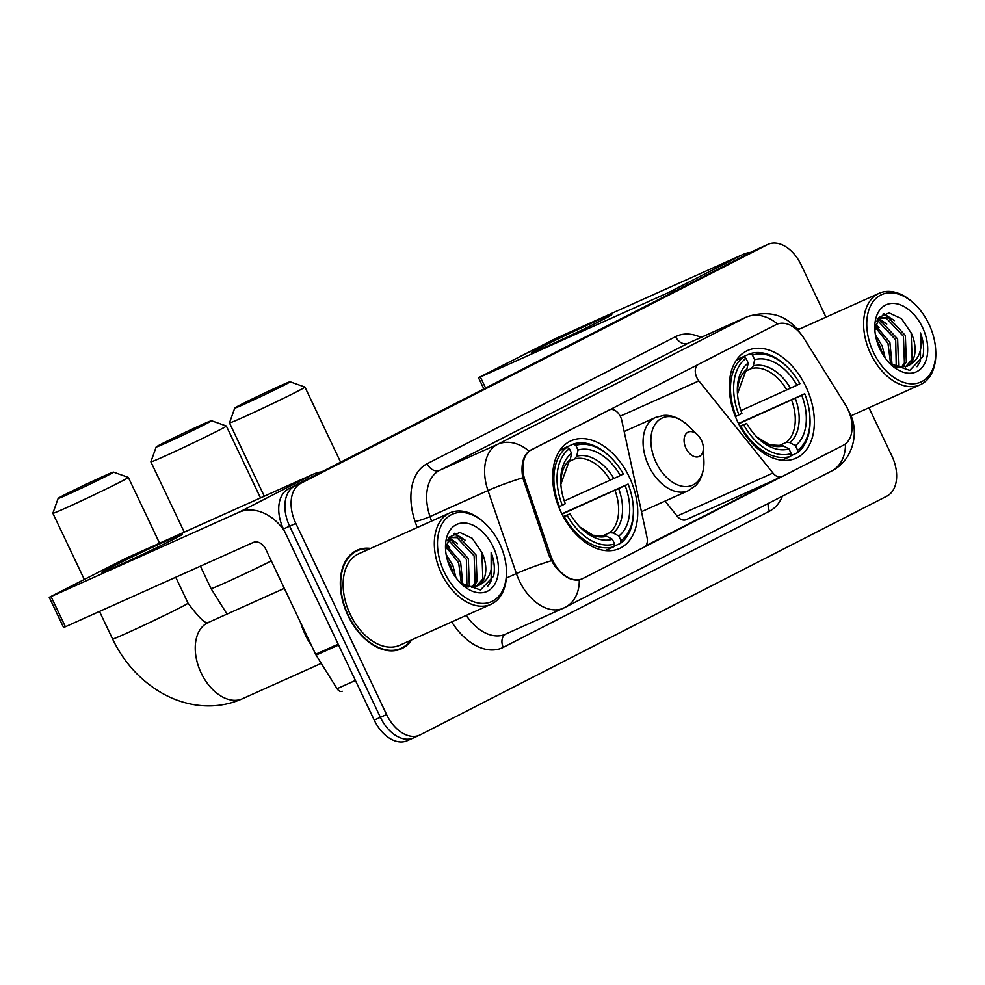 <?xml version="1.0" encoding="UTF-8"?>
<svg xmlns="http://www.w3.org/2000/svg" width="985" height="985" viewBox="0 0 985 985"><rect width="100%" height="100%" fill="white"/><g stroke="black" fill="none" stroke-linecap="round" stroke-linejoin="round"><path stroke-width="1.48" d="M776.155 324.607A30.079 19.528 65.8 0 1 776.734 324.324A30.079 19.528 65.8 0 1 803.945 338.274L845.339 404.626A30.079 19.528 65.8 0 1 847.839 409.206A30.079 19.528 65.8 0 1 843.332 445.269L782.152 476.568A11.143 7.24 -114.2 0 1 781.93 476.678A11.143 7.24 -114.2 0 1 772.942 473.046L698.87 380.912A11.143 7.24 -114.2 0 1 696.851 377.674A11.143 7.24 -114.2 0 1 698.513 364.315L775.392 324.939M629.378 477.196A59.038 38.341 65.8 0 0 571.041 440.8A59.038 38.341 65.8 0 0 561.044 512.138A59.038 38.341 65.8 0 0 619.38 548.534A59.038 38.341 65.8 0 0 629.378 477.196M805.989 386.859A59.038 38.341 65.8 0 0 747.652 350.463A59.038 38.341 65.8 0 0 737.666 421.802A59.038 38.341 65.8 0 0 795.991 458.197A59.038 38.341 65.8 0 0 805.989 386.859M582.935 578.466L644.116 547.167A11.143 7.24 -114.2 0 0 647.034 537.453L621.757 420.349A11.143 7.24 -114.2 0 0 609.506 409.846A11.143 7.24 -114.2 0 0 609.284 409.957L531.654 449.665A30.079 19.528 65.8 0 0 525.177 480.877L550.652 555.355A30.079 19.528 65.8 0 0 582.344 578.749A30.079 19.528 65.8 0 0 582.935 578.466M665.084 501.082L677.114 516.054A11.143 7.24 65.8 0 0 686.102 519.674A11.143 7.24 65.8 0 0 686.311 519.563L781.708 476.765M799.931 328.842A54.027 35.091 65.8 0 0 796.791 328.596M370.643 548.423A54.027 35.091 65.8 0 0 357.112 550.221A54.027 35.091 65.8 0 0 347.964 615.502A54.027 35.091 65.8 0 0 401.351 648.807A54.027 35.091 65.8 0 0 411.693 639.893M355.745 551.452A54.027 35.091 65.8 0 0 354.12 551.846M581.876 578.958L579.266 579.931C570.721 581.088 562.226 575.966 553.792 564.577L549.211 556.033L522.752 477.799C520.769 465.252 522.863 456.363 529.019 451.118L776.303 324.496M825.972 317.158L801.162 264.916A33.416 21.707 65.8 0 0 768.152 244.317L761.959 247.087A33.416 21.707 65.8 0 0 761.319 247.407L294.638 486.11A33.416 21.707 65.8 0 0 289.639 526.175L380.395 717.314A33.416 21.707 65.8 0 0 413.417 737.913A33.416 21.707 65.8 0 0 414.057 737.593M776.734 324.324L777.497 324.028A38.994 29.636 62.9 0 0 746.064 317.232A44.559 28.934 -114.2 0 1 746.925 316.813L688.971 342.829A44.559 28.934 65.8 0 0 688.109 343.236L439.63 470.337A44.559 28.934 65.8 0 0 430.026 516.571L431.565 521.09M781.561 476.814L644.67 546.847M780.095 477.097L645.766 545.801M768.152 244.317A33.416 21.707 65.8 0 0 767.5 244.625L300.831 483.327A33.416 21.707 65.8 0 0 295.82 523.404L386.576 714.531A33.416 21.707 65.8 0 0 419.598 735.13A33.416 21.707 65.8 0 0 420.238 734.822L886.919 496.12A33.416 21.707 65.8 0 0 891.917 456.043L868.979 407.741M398.149 649.965A54.027 35.091 65.8 0 0 399.516 649.016M755.778 249.87A33.416 21.707 65.8 0 0 755.138 250.178L288.457 488.88A33.416 21.707 65.8 0 0 283.458 528.957L374.214 720.084A33.416 21.707 65.8 0 0 407.224 740.683L413.417 737.913A33.416 21.707 65.8 0 1 380.395 717.314L289.639 526.175A33.416 21.707 65.8 0 1 294.638 486.11L761.319 247.407A33.416 21.707 65.8 0 1 761.959 247.087L755.778 249.87M540.605 347.606A44.559 1.12 154.6 0 1 585.829 325.789A44.559 1.12 154.6 0 1 611.759 314.683A44.559 1.12 154.6 0 1 602.438 319.866A44.559 1.12 154.6 0 1 558.864 340.921A44.559 1.12 154.6 0 1 531.334 352.876A44.559 1.12 154.6 0 1 540.605 347.606M750.927 252.332A44.559 33.859 -117.1 0 0 742.912 254.487L555.121 338.754L479.707 377.083L478.538 377.735L480.348 376.996L485.593 388.053M676.153 290.575A44.559 33.859 -117.1 0 0 668.138 292.73L480.348 376.996M873.535 352.495A47.896 31.114 65.8 0 0 913.009 383.83A47.896 31.114 65.8 0 0 935.688 350.18A47.896 31.114 65.8 0 0 928.966 324.151A47.896 31.114 65.8 0 0 915.299 304.71A47.896 31.114 65.8 0 0 874.348 300.093A47.896 31.114 65.8 0 0 873.535 352.495M915.299 304.71L914.4 303.848A50.124 32.554 65.8 0 0 879.186 293.284A50.124 32.554 65.8 0 0 870.703 353.849A50.124 32.554 65.8 0 0 920.224 384.753A50.124 32.554 65.8 0 0 935.75 351.423L935.688 350.18M875.443 334.962L882.166 345.87L885.22 358.023M876.49 339.739L880.233 346.745L882.535 353.96M875.48 325.284L889.898 342.411L892.139 365.349M875.172 327.082L887.965 343.272L890.662 364.179M877.266 320.063L880.516 320.704L897.618 338.938L898.615 365.423L897.532 367.479M876.773 321.122L878.583 321.566L895.685 339.813L896.251 367.196M878.386 318.192L888.236 317.232L905.35 335.479L906.348 361.951L902.26 367.664M878.78 317.946L886.303 318.106L903.417 336.341L904.415 362.812L901.127 367.75M889.714 363.354L909.746 370.385L922.871 356.656C924.41 349.318 923.598 341.413 920.446 332.93C923.228 350.044 918.734 361.15 906.976 366.26A27.851 18.087 65.8 0 0 911.15 332.868L912.147 359.353L905.412 366.937M906.976 366.26L896.67 367.306L893.37 366.223M922.526 327.439A36.765 23.874 65.8 0 0 892.361 303.392A36.765 23.874 65.8 0 0 874.803 328.892A36.765 23.874 65.8 0 0 879.987 349.207A36.765 23.874 65.8 0 0 890.723 364.351A36.765 23.874 65.8 0 0 921.985 367.565A36.765 23.874 65.8 0 0 922.526 327.439M911.15 332.868L901.447 318.66L889.098 312.873L879.014 317.355L874.926 330.283M799.02 329.249A53.473 34.721 65.8 0 0 797.247 329.138M920.446 332.93L920.47 361.224L916.998 366.715M882.88 314.153L889.677 317.761M877.98 318.795L881.957 321.233M883.828 313.71L894.478 320.617M878.472 318.13L886.746 324.09M875.628 324.594L879.026 327.549M241.177 404.478A30.633 0.776 -25.4 0 0 234.762 408.061A30.633 0.776 -25.4 0 0 252.837 400.292A30.633 0.776 -25.4 0 0 283.692 385.406A30.633 0.776 -25.4 0 0 290.095 381.786A30.633 0.776 -25.4 0 0 271.38 389.888A30.633 0.776 -25.4 0 0 241.177 404.478M290.095 381.786L304.919 387.068A41.776 1.059 154.6 0 1 304.944 387.08A41.776 1.059 154.6 0 1 296.19 391.993A41.776 1.059 154.6 0 1 254.573 412.099A41.776 1.059 154.6 0 1 229.48 422.922A41.776 1.059 154.6 0 1 229.48 422.885L234.762 408.061M736.731 359.66L749.93 353.738L752.442 355.068A53.03 34.438 65.8 0 1 787.372 367.134A53.03 34.438 65.8 0 1 799.943 383.694L796.963 385.221A47.896 31.114 65.8 0 0 754.645 359.722L753.328 365.891L751.296 368.599L746.076 370.951M740.905 410.622L796.963 385.221M738.479 423.488L804.72 393.754A53.03 34.438 65.8 0 1 809.953 417.455L810.002 418.699A55.246 35.879 65.8 0 1 797.074 453.014L790.721 455.87M740.855 426.32A55.246 35.879 65.8 0 0 790.623 456.314L791.214 453.605A53.03 34.438 65.8 0 1 743.7 424.966L740.141 426.653M781.868 460.241L790.623 456.314M735.376 416.581L738.922 414.907A53.03 34.438 65.8 0 1 745.99 358.355L743.49 357.038A55.246 35.879 65.8 0 0 736.078 416.261M743.49 357.038L736.324 360.239M787.372 367.134L786.473 366.26A55.246 35.879 65.8 0 0 749.93 353.738M743.7 424.966L746.679 423.439A47.896 31.114 65.8 0 0 757.785 437.943A47.896 31.114 65.8 0 0 788.997 448.938L791.214 453.605M745.99 358.355L748.206 363.022A47.896 31.114 65.8 0 0 737.383 392.473A47.896 31.114 65.8 0 0 741.914 413.38L738.922 414.907M754.645 359.722L752.442 355.068M788.997 448.938L783.309 445.922L779.874 445.663M739.92 426.234L746.679 423.439M744.857 371.899L746.876 369.19L748.206 363.022M797.074 453.014L797.665 450.305A53.03 34.438 65.8 0 0 809.953 417.455M797.665 450.305L795.449 445.651A47.896 31.114 65.8 0 0 801.741 395.281L804.72 393.754M778.519 445.86L786.325 442.363L789.761 442.622L795.449 445.651M801.741 395.281L738.651 423.833M64.567 494.815A30.633 0.776 -25.4 0 0 58.152 498.398A30.633 0.776 -25.4 0 0 76.227 490.629A30.633 0.776 -25.4 0 0 107.069 475.743A30.633 0.776 -25.4 0 0 113.472 472.123A30.633 0.776 -25.4 0 0 94.769 480.224A30.633 0.776 -25.4 0 0 64.567 494.815M113.472 472.123L128.309 477.405A41.776 1.059 154.6 0 1 128.333 477.417A41.776 1.059 154.6 0 1 119.579 482.33A41.776 1.059 154.6 0 1 77.963 502.436A41.776 1.059 154.6 0 1 52.87 513.259A41.776 1.059 154.6 0 1 52.87 513.222L58.152 498.398M560.12 449.997L573.319 444.075L575.819 445.405A53.03 34.438 65.8 0 1 610.749 457.471A53.03 34.438 65.8 0 1 623.333 474.031L620.353 475.558A47.896 31.114 65.8 0 0 578.035 450.059L576.717 456.227L574.686 458.936L569.465 461.288M564.294 500.959L620.353 475.558M561.869 513.825L628.11 484.091A53.03 34.438 65.8 0 1 633.343 507.792L633.392 509.036A55.246 35.879 65.8 0 1 620.464 543.351L614.111 546.207M564.245 516.657A55.246 35.879 65.8 0 0 614.012 546.65L614.603 543.942A53.03 34.438 65.8 0 1 567.089 515.303L563.531 516.99M605.258 550.59L614.012 546.65M558.766 506.918L562.312 505.243A53.03 34.438 65.8 0 1 569.379 448.704L566.867 447.375A55.246 35.879 65.8 0 0 559.468 506.598M566.867 447.375L559.714 450.588M610.749 457.471L609.863 456.597A55.246 35.879 65.8 0 0 573.319 444.075M567.089 515.303L570.069 513.776A47.896 31.114 65.8 0 0 581.175 528.28A47.896 31.114 65.8 0 0 612.387 539.275L614.603 543.942M569.379 448.704L571.583 453.359A47.896 31.114 65.8 0 0 560.773 482.81A47.896 31.114 65.8 0 0 565.292 503.717L562.312 505.243M578.035 450.059L575.819 445.405M612.387 539.275L606.698 536.259L603.263 536M563.309 516.571L570.069 513.776M568.234 462.236L570.266 459.527L571.583 453.359M620.464 543.351L621.042 540.642A53.03 34.438 65.8 0 0 633.343 507.792M621.042 540.642L618.839 535.988A47.896 31.114 65.8 0 0 625.13 485.617L628.11 484.091M601.897 536.197L609.703 532.7L613.15 532.959L618.839 535.988M625.13 485.617L562.041 514.17M162.587 443.435A30.633 0.776 -25.4 0 0 156.159 447.005A30.633 0.776 -25.4 0 0 174.234 439.248A30.633 0.776 -25.4 0 0 205.089 424.363A30.633 0.776 -25.4 0 0 211.492 420.743A30.633 0.776 -25.4 0 0 192.777 428.844A30.633 0.776 -25.4 0 0 162.587 443.435M211.492 420.743L226.328 426.012A41.776 1.059 154.6 0 1 226.353 426.037A41.776 1.059 154.6 0 1 217.599 430.95A41.776 1.059 154.6 0 1 175.97 451.044A41.776 1.059 154.6 0 1 150.877 461.866A41.776 1.059 154.6 0 1 150.877 461.842L156.159 447.005M685.966 448.249A13.371 8.68 65.8 0 0 696.986 456.991A13.371 8.68 65.8 0 0 703.315 447.596A13.371 8.68 65.8 0 0 701.443 440.332A13.371 8.68 65.8 0 0 697.626 434.914A13.371 8.68 65.8 0 0 686.188 433.622A13.371 8.68 65.8 0 0 685.966 448.249M111.317 567.188A44.559 1.12 154.6 0 1 156.541 545.37A44.559 1.12 154.6 0 1 182.471 534.276A44.559 1.12 154.6 0 1 173.151 539.448A44.559 1.12 154.6 0 1 129.577 560.502A44.559 1.12 154.6 0 1 102.046 572.457A44.559 1.12 154.6 0 1 111.317 567.188M321.639 471.913A44.559 33.859 -117.1 0 0 313.624 474.068L125.834 558.335L49.25 597.316L51.06 596.578L65.392 626.755L253.182 542.489A11.143 8.471 62.9 0 1 265.691 549.088L315.631 654.274L338.163 644.165M284.283 530.706A44.559 33.859 -117.1 0 0 238.85 512.311L51.06 596.578M65.392 626.755L63.582 627.494L49.25 597.316M342.09 691.285L342.201 691.236A5.565 3.62 -114.2 0 1 342.09 691.285A5.565 3.62 -114.2 0 1 337.055 688.712L316.099 655.124A5.565 3.62 -114.2 0 1 315.631 654.274M444.247 572.076A47.896 31.114 65.8 0 0 483.721 603.411A47.896 31.114 65.8 0 0 506.413 569.761A47.896 31.114 65.8 0 0 499.678 543.732A47.896 31.114 65.8 0 0 486.011 524.291A47.896 31.114 65.8 0 0 445.06 519.674A47.896 31.114 65.8 0 0 444.247 572.076M486.011 524.291L485.112 523.429A50.124 32.554 65.8 0 0 449.899 512.865A50.124 32.554 65.8 0 0 441.415 573.43A50.124 32.554 65.8 0 0 490.936 604.334A50.124 32.554 65.8 0 0 506.462 571.005L506.413 569.761M449.899 512.865L358.7 553.779A50.124 32.554 65.8 0 0 350.217 614.357A50.124 32.554 65.8 0 0 399.75 645.249L490.936 604.334M369.732 548.83A53.473 34.721 65.8 0 0 357.333 550.738A53.473 34.721 65.8 0 0 348.284 615.342A53.473 34.721 65.8 0 0 401.117 648.302A53.473 34.721 65.8 0 0 410.77 640.299M300.61 622.619A55.702 36.174 65.8 0 0 305.264 634.722A55.702 36.174 65.8 0 0 311.679 645.938M446.156 554.543L452.878 565.452L455.932 577.604M447.202 559.32L450.945 566.326L453.248 573.541M446.193 544.865L460.611 561.992L462.851 584.93M445.885 546.663L458.678 562.854L461.374 583.76M447.978 539.645L451.228 540.285L468.331 558.52L469.328 585.004L468.244 587.06M447.486 540.703L449.295 541.147L466.397 559.394L466.964 586.777M449.098 537.773L458.948 536.813L476.063 555.06L477.06 581.532L472.972 587.245M449.492 537.527L457.015 537.687L474.13 555.922L475.127 582.406L471.852 587.331M460.426 582.935L480.458 589.966L493.583 576.237C495.123 568.899 494.31 560.994 491.158 552.511C493.941 569.625 489.446 580.731 477.688 585.841A27.851 18.087 65.8 0 0 481.862 552.45L482.859 578.934L476.124 586.518M477.688 585.841L467.382 586.888L464.083 585.804M493.239 547.02A36.765 23.874 65.8 0 0 463.073 522.973A36.765 23.874 65.8 0 0 445.515 548.473A36.765 23.874 65.8 0 0 450.699 568.788A36.765 23.874 65.8 0 0 461.436 583.933A36.765 23.874 65.8 0 0 492.697 587.146A36.765 23.874 65.8 0 0 493.239 547.02M481.862 552.45L472.16 538.241L459.823 532.454L449.726 536.936L445.639 549.864M491.158 552.511L491.183 580.805L487.71 586.297M453.592 533.735L460.389 537.342M448.692 538.376L452.669 540.814M454.541 533.304L465.191 540.199M449.185 537.712L457.459 543.671M446.34 544.176L449.739 547.131M697.762 364.647L698.513 364.315M608.533 410.289L609.284 409.957M531.654 449.665L530.89 449.997M525.177 480.877L523.725 481.517M550.652 555.355L549.211 556.008M677.114 516.054L772.942 473.046M620.255 416.187L698.87 380.912M782.386 496.231A55.702 36.174 -114.2 0 1 769.482 511.178L503.273 647.342A11.143 8.471 62.9 0 1 505.724 634.069M503.273 647.342A55.702 36.174 -114.2 0 1 451.746 621.917M466.25 615.416A44.559 28.934 65.8 0 0 505.367 634.229L563.321 608.225A44.559 28.934 -114.2 0 1 519.304 580.756A44.559 28.934 -114.2 0 1 516.374 573.565L487.981 490.567A44.559 28.934 -114.2 0 1 497.585 444.333L746.064 317.232L688.109 343.236A11.143 8.471 62.9 0 1 675.599 336.648A55.702 36.174 -114.2 0 1 701.037 337.412M564.196 607.807A44.559 28.934 -114.2 0 1 563.321 608.225L831.438 471.138A38.994 29.636 -117.1 0 0 845.475 443.89M579.266 579.931A38.994 29.636 62.9 0 1 565.23 607.302M529.019 451.118A38.994 29.636 -117.1 0 0 497.585 444.333L439.63 470.337A11.143 8.471 62.9 0 1 427.121 463.75L675.599 336.648M522.752 477.799A38.994 4.174 161.1 0 0 487.981 490.567L430.026 516.571A11.143 1.194 -18.9 0 1 415.116 521.545A55.702 36.174 -114.2 0 1 427.121 463.75M551.354 560.736A38.994 4.174 161.1 0 0 516.374 573.565L506.339 578.072M417.172 527.554L415.116 521.545M386.576 714.531L374.214 720.084M767.5 244.625L755.138 250.178M300.831 483.327L288.457 488.88M295.82 523.404L283.458 528.957M769.482 511.178A11.143 8.471 62.9 0 1 768.3 503.433M668.138 292.73L742.912 254.487M786.83 390.011A41.222 26.767 65.8 0 0 751.296 368.599M780.354 445.491L769.716 444.925L756.751 436.909A42.847 27.826 65.8 0 0 783.309 445.922M746.876 369.19A42.847 27.826 65.8 0 0 737.47 393.938L745.546 371.468M790.512 388.299A42.847 27.826 65.8 0 0 753.328 365.891M789.761 442.622A42.847 27.826 65.8 0 0 795.289 398.359M786.325 442.363A41.222 26.767 65.8 0 0 791.608 400.07M321.258 663.385L242.433 698.747C226.895 705.543 210.618 707.501 193.602 704.595C182.508 702.637 171.932 698.796 161.872 693.083C140.301 680.487 123.876 662.462 112.573 638.994A41.776 1.059 -25.4 0 0 137.666 628.184A41.776 1.059 -25.4 0 0 179.282 608.077A41.776 1.059 -25.4 0 0 188.036 603.165C199.536 618.58 206.456 624.982 208.795 622.335M242.433 698.747A41.776 27.124 -114.2 0 1 201.162 673.001A41.776 27.124 -114.2 0 1 207.429 622.914A41.776 27.124 -114.2 0 1 208.241 622.52L284.345 588.365M610.22 480.348A41.222 26.767 65.8 0 0 574.686 458.936M580.14 527.246A42.847 27.826 65.8 0 0 606.698 536.259M570.266 459.527A42.847 27.826 65.8 0 0 560.859 484.275L568.936 461.805M613.901 478.636A42.847 27.826 65.8 0 0 576.717 456.227M613.15 532.959A42.847 27.826 65.8 0 0 618.678 488.695M609.703 532.7A41.222 26.767 65.8 0 0 614.997 490.407M227.03 614.086L211.061 588.624A41.776 1.059 -25.4 0 0 232.054 579.685A41.776 1.059 -25.4 0 0 271.331 560.945M624.17 431.541L655.542 417.468L663.681 415.448C667.731 414.956 677.064 415.535 688.22 425.754A36.839 23.923 65.8 0 0 656.724 422.196A36.839 23.923 65.8 0 0 656.096 462.507A36.839 23.923 65.8 0 0 686.459 486.59A36.839 23.923 65.8 0 0 703.906 460.721L703.315 447.596M655.542 417.468A40.102 26.041 65.8 0 0 648.746 465.917A40.102 26.041 65.8 0 0 688.367 490.641L695.299 485.9C698.353 483.204 704.127 475.829 703.906 460.721M238.85 512.311L313.624 474.068M338.569 645.04L316.099 655.124M337.055 688.712L355.4 680.475M582.344 578.749L580.658 579.512M686.102 519.674L781.93 476.678M608.631 410.24L609.506 409.846M831.438 471.138C853.244 460.537 859.72 431.738 849.735 413.023L848.393 410.425M801.014 334.334C788.025 315.249 769.999 309.413 746.925 316.813M419.598 735.13L413.417 737.913M483.857 388.94L478.538 377.735M850.966 415.83L920.224 384.753M878.521 318.007L879.728 317.453M797.788 329.803L879.186 293.284M264.275 496.206L229.48 422.922M340.613 462.199L304.944 387.08M112.573 638.994L99.497 611.451M84.254 579.352L52.87 513.259M580.128 527.246L593.105 535.261L603.743 535.828M188.036 603.165L175.736 577.247M159.57 543.191L128.333 477.417M211.061 588.624L200.411 566.178M184.232 532.122L150.877 461.866M641.469 511.683L688.367 490.641M697.626 434.914L688.22 425.754M260.483 497.917L226.353 426.037M396.536 650.359L401.117 648.302M449.234 537.588L450.44 537.034M352.753 552.794L357.333 550.738"/></g></svg>

